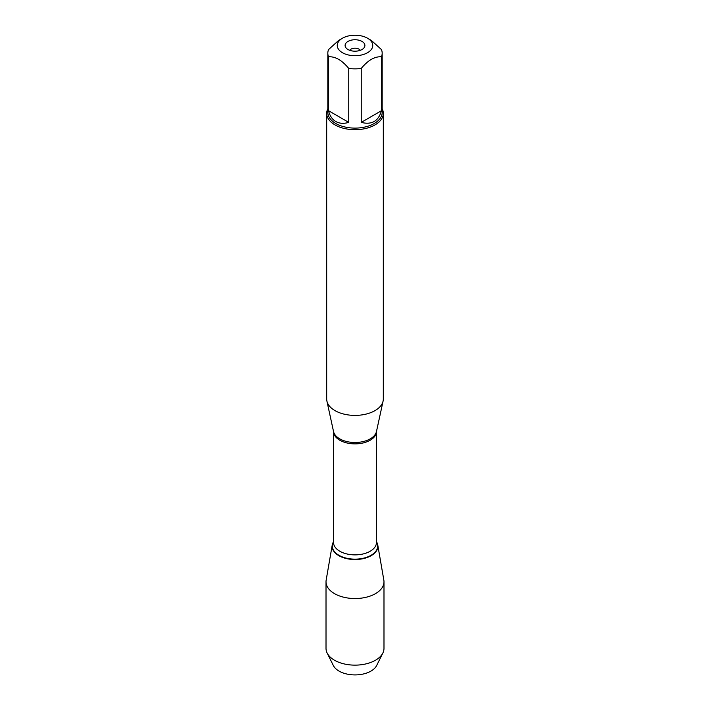 <?xml version="1.0" encoding="UTF-8"?>
<svg xmlns="http://www.w3.org/2000/svg" width="710" height="710" viewBox="0 0 710 710"><rect width="100%" height="100%" fill="white"/><g stroke="black" fill="none" stroke-linecap="round" stroke-linejoin="round"><path stroke-width="1.06" d="M359.074 35.5A17.741 10.242 0 0 0 342.451 38.225A17.741 10.242 0 0 0 342.451 52.709A17.741 10.242 0 0 0 367.549 52.709A17.741 10.242 0 0 0 367.549 38.225A17.741 10.242 0 0 0 359.074 35.5M342.451 38.225L338.652 40.426L328.552 49.567A27.175 15.691 0 0 0 327.825 53.17A27.175 15.691 0 0 0 328.552 56.782C335.28 56.365 342.016 60.252 348.752 68.444A27.175 15.691 0 0 0 361.248 68.444C367.975 60.252 374.711 56.365 381.447 56.782A27.175 15.691 0 0 0 382.175 53.17A27.175 15.691 0 0 0 381.447 49.567L371.348 40.426L367.549 38.225M382.175 53.17L382.175 112.411A27.175 15.691 180 0 1 365.401 126.912A27.175 15.691 180 0 1 335.786 123.504A27.175 15.691 180 0 1 327.825 112.411L327.825 53.17M328.552 56.782L328.552 110.716C329.76 115.783 332.173 119.386 335.786 121.516C339.442 123.576 343.764 123.868 348.752 122.386L348.752 68.444M361.248 68.444L361.248 122.386C371.774 125.066 378.51 121.179 381.447 110.716L381.447 56.782M326.689 113.334L326.689 399.055A28.311 16.348 0 0 0 326.911 401.088A28.311 16.348 0 0 0 334.978 410.611A28.311 16.348 0 0 0 364.177 414.516A28.311 16.348 0 0 0 383.089 401.088A28.311 16.348 0 0 0 383.311 399.055L383.311 113.334A28.311 16.348 180 0 1 365.836 128.439A28.311 16.348 180 0 1 334.978 124.898A28.311 16.348 180 0 1 326.689 113.334A28.311 16.348 180 0 1 327.825 108.763M376.469 541.757A22.871 13.206 180 0 1 355 559.524A22.871 13.206 180 0 1 333.531 541.757A22.871 13.206 0 0 0 332.236 545.005A22.871 13.206 0 0 0 338.83 555.655A22.871 13.206 0 0 0 364.798 558.246A22.871 13.206 0 0 0 377.764 545.005A22.871 13.206 0 0 0 376.469 541.757M382.175 108.763A28.311 16.348 180 0 1 383.311 113.334M362.002 41.42A9.904 5.724 180 0 1 364.044 47.801A9.904 5.724 180 0 1 355 51.191A9.904 5.724 180 0 1 345.956 47.801A9.904 5.724 180 0 1 349.382 40.754A9.904 5.724 180 0 1 362.002 41.42M381.447 110.716L361.248 122.386M348.752 122.386L328.552 110.716M360.289 50.303A5.662 3.266 0 0 0 359.003 49.159A5.662 3.266 0 0 0 349.711 50.303M332.236 545.005L326.156 580.15A28.986 16.729 0 0 0 326.014 581.809A28.986 16.729 0 0 0 334.508 593.64A28.986 16.729 0 0 0 366.094 597.27A28.986 16.729 0 0 0 383.986 581.809A28.986 16.729 0 0 0 383.844 580.15L377.764 545.005M326.014 581.809L326.014 648.408A28.986 16.729 0 0 0 327.132 653.014A28.986 16.729 0 0 0 334.508 660.238A28.986 16.729 0 0 0 382.867 653.014A28.986 16.729 0 0 0 383.986 648.408L383.986 581.809M382.867 653.014L376.682 665.474A22.551 13.02 180 0 1 339.052 671.101A22.551 13.02 180 0 1 333.318 665.474L327.132 653.014M326.911 401.088L333.54 431.565A21.628 12.487 0 0 0 339.708 438.833A21.628 12.487 0 0 0 362.011 441.815A21.628 12.487 0 0 0 376.46 431.565L383.089 401.088M376.469 431.511A21.469 12.398 180 0 1 355 443.874A21.469 12.398 180 0 1 333.531 431.511L333.531 542.484A21.469 12.398 0 0 0 355 554.874A21.469 12.398 0 0 0 376.469 542.484L376.469 431.511M376.469 541.828A22.684 13.099 180 0 1 355 559.152A22.684 13.099 180 0 1 333.531 541.828"/></g></svg>
